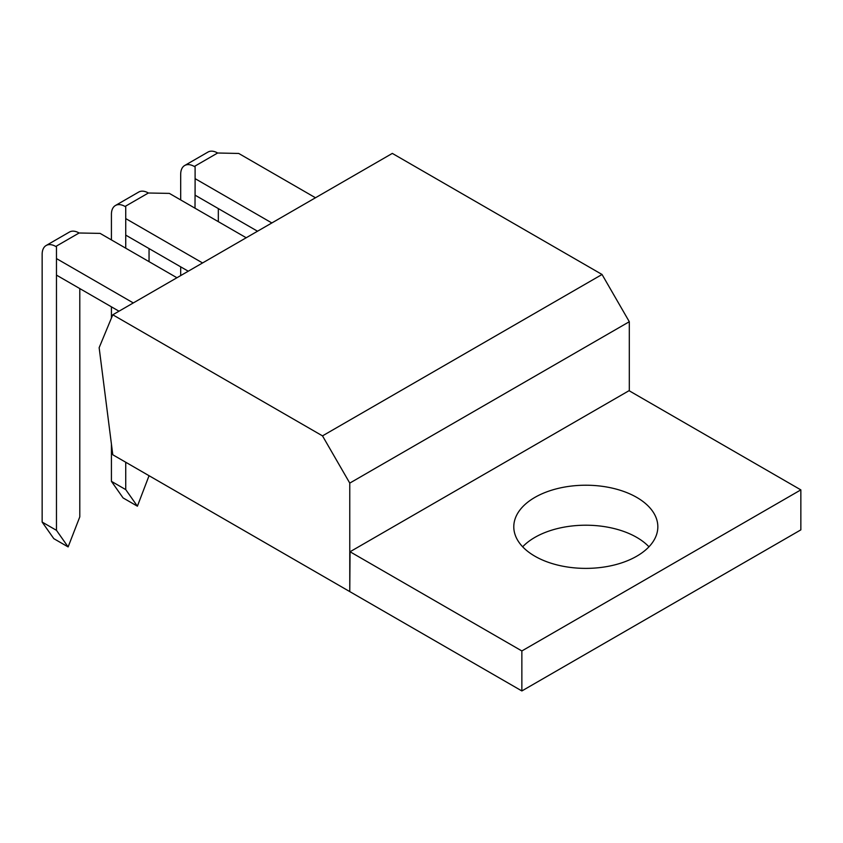 <?xml version="1.0" encoding="UTF-8"?>
<svg xmlns="http://www.w3.org/2000/svg" width="843" height="843" viewBox="0 0 843 843"><rect width="100%" height="100%" fill="white"/><g stroke="black" fill="none" stroke-linecap="round" stroke-linejoin="round"><path stroke-width="1.26" d="M112.783 314.787L322.5 435.873L349.771 483.102L349.771 591.596L112.783 454.767L99.147 347.695L112.783 314.787L392.322 153.405L602.039 274.481L629.31 321.72L629.31 390.846M602.039 274.481L322.5 435.873M629.31 321.72L349.771 483.102M350.045 551.754L521.859 650.954L800.85 489.878L629.036 390.688L350.045 551.754L349.771 591.596M133.31 302.943L56.47 258.58L56.47 275.113L118.989 311.204M79.79 288.58L79.79 516.875L68.125 546.917L53.804 538.656L42.15 522.07L42.15 254.333A19.284 11.138 -120 0 1 46.144 245.503A19.284 11.138 -120 0 1 55.786 246.462L56.47 246.851L56.47 258.58M176.935 277.747L100.106 233.385L79.105 232.995A19.284 11.138 -120 0 0 69.463 232.036L46.144 245.503M202.573 262.953L125.733 218.59L125.733 235.123L188.263 271.214M111.424 239.918L111.424 214.333A19.284 11.138 -120 0 1 115.417 205.513A19.284 11.138 -120 0 1 125.059 206.461L125.733 206.862L125.733 218.59M246.209 237.758L169.369 193.395L148.379 193.005A19.284 11.138 -120 0 0 138.737 192.046L115.417 205.513M271.846 222.952L195.102 178.642L195.102 195.176L257.526 231.224M180.687 199.928L180.687 174.343A19.284 11.138 -120 0 1 184.68 165.513A19.284 11.138 -120 0 1 194.322 166.471L195.102 166.914L195.102 178.642M315.482 197.768L238.738 153.458L217.642 153.004A19.284 11.138 -120 0 0 208 152.056L184.68 165.513M800.85 489.878L800.85 529.868L521.859 690.944L521.859 650.954M534.884 556.201A72.024 41.581 0 0 0 613.377 565.221A72.024 41.581 0 0 0 657.835 526.801A72.024 41.581 0 0 0 585.811 485.22A72.024 41.581 0 0 0 513.787 526.801A72.024 41.581 0 0 0 534.884 556.201M146.187 474.051L521.859 690.944M195.007 208.2L195.102 183.447M648.962 546.801A72.024 41.581 0 0 0 585.811 525.21A72.024 41.581 0 0 0 522.66 546.801M218.326 208.59L218.326 221.656M149.053 248.58L149.053 261.646M125.733 248.19L125.733 235.123M149.053 475.705L137.398 506.19L125.733 489.604L125.733 462.249M68.125 546.917L56.47 530.331L56.47 275.113M180.687 275.587L180.687 266.852M137.398 506.19L123.078 497.928L111.424 481.342L111.424 444.061M125.733 489.604L111.424 481.342M111.424 318.085L111.424 306.841M56.47 530.331L42.15 522.07M55.786 246.462L79.105 232.995M125.059 206.461L148.379 193.005M194.322 166.471L217.642 153.004"/></g></svg>

